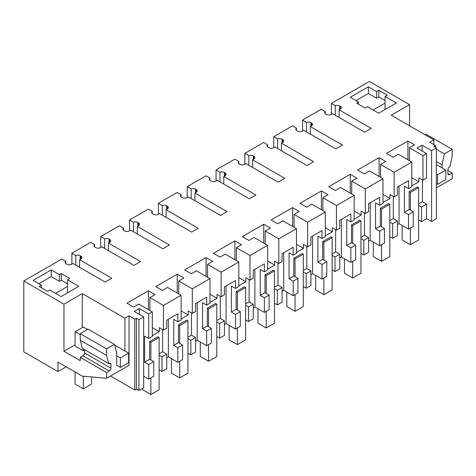 <?xml version="1.0" encoding="UTF-8"?>
<svg xmlns="http://www.w3.org/2000/svg" width="476" height="476" viewBox="0 0 476 476"><rect width="100%" height="100%" fill="white"/><g stroke="black" fill="none" stroke-linecap="round" stroke-linejoin="round"><path stroke-width="0.71" d="M431.601 221.53L431.601 150.66L436.343 147.923L436.343 218.793L431.601 221.53L426.538 218.609M431.601 150.66L422.129 145.192L422.129 151.035M325.281 113.71L325.281 111.485L321.33 109.206L302.546 120.053L306.496 122.332L306.496 131.935M310.893 126.176L310.893 122.588A3.493 2.017 0 0 0 306.496 122.332M310.893 122.588L311.53 122.951L311.53 125.807A3.493 2.017 0 0 0 312.553 124.379A3.493 2.017 0 0 0 311.53 122.951M311.53 125.807L310.292 126.521L342.422 145.073L335.83 148.875L303.7 130.323L302.468 131.037A3.493 2.017 0 0 1 297.524 131.037L296.887 130.674A3.493 2.017 0 0 1 295.864 129.246A3.493 2.017 0 0 1 296.441 128.133L292.496 125.854L273.712 136.701L277.663 138.98L277.663 148.583M282.06 142.824L282.06 139.236A3.493 2.017 0 0 0 277.663 138.98M282.06 139.236L282.696 139.599L282.696 142.455A3.493 2.017 0 0 0 283.72 141.027A3.493 2.017 0 0 0 282.696 139.599M282.696 142.455L281.459 143.169L313.589 161.721L306.996 165.523L274.866 146.971L273.629 147.685A3.493 2.017 0 0 1 268.69 147.685L268.053 147.322A3.493 2.017 0 0 1 267.03 145.894A3.493 2.017 0 0 1 267.607 144.781L263.662 142.502L244.878 153.349L248.823 155.622L248.823 165.231M253.226 159.466L253.226 155.884A3.493 2.017 0 0 0 248.823 155.622M253.226 155.884L253.857 156.247L253.857 159.103A3.493 2.017 0 0 0 254.88 157.675A3.493 2.017 0 0 0 253.857 156.247M253.857 159.103L252.625 159.817L284.755 178.363L278.162 182.171L246.032 163.619L244.795 164.333A3.493 2.017 0 0 1 239.856 164.333L239.22 163.97A3.493 2.017 0 0 1 238.196 162.542A3.493 2.017 0 0 1 238.773 161.429L234.829 159.151L216.044 169.991L219.989 172.27L219.989 181.88M224.386 176.114L224.386 172.526A3.493 2.017 0 0 0 219.989 172.27M224.386 172.526L225.023 172.895L225.023 175.751A3.493 2.017 0 0 0 226.046 174.323A3.493 2.017 0 0 0 225.023 172.895M225.023 175.751L223.791 176.465L255.921 195.011L249.329 198.819L217.199 180.267L215.961 180.981A3.493 2.017 0 0 1 211.017 180.981L210.386 180.612A3.493 2.017 0 0 1 209.363 179.19A3.493 2.017 0 0 1 209.94 178.078L205.995 175.799L187.211 186.64L191.156 188.918L191.156 198.528M195.553 192.762L195.553 189.174A3.493 2.017 0 0 0 191.156 188.918M195.553 189.174L196.189 189.543L196.189 192.399A3.493 2.017 0 0 0 197.213 190.971A3.493 2.017 0 0 0 196.189 189.543M196.189 192.399L194.952 193.113L227.082 211.659L220.495 215.467L188.365 196.915L187.127 197.629A3.493 2.017 0 0 1 182.183 197.629L181.546 197.26A3.493 2.017 0 0 1 180.523 195.838A3.493 2.017 0 0 1 181.106 194.726L177.161 192.447L158.377 203.288L162.322 205.567L162.322 215.176M166.719 209.41L166.719 205.822A3.493 2.017 0 0 0 162.322 205.567M166.719 205.822L167.356 206.191L167.356 209.047A3.493 2.017 0 0 0 168.379 207.619A3.493 2.017 0 0 0 167.356 206.191M167.356 209.047L166.118 209.755L198.248 228.307L191.661 232.115L159.531 213.563L158.294 214.277A3.493 2.017 0 0 1 153.349 214.277L152.713 213.908A3.493 2.017 0 0 1 151.689 212.48A3.493 2.017 0 0 1 152.272 211.368L148.322 209.095L129.543 219.936L133.488 222.215L133.488 231.824M137.885 226.058L137.885 222.47A3.493 2.017 0 0 0 133.488 222.215M137.885 222.47L138.522 222.839L138.522 225.689A3.493 2.017 0 0 0 139.545 224.267A3.493 2.017 0 0 0 138.522 222.839M138.522 225.689L137.284 226.403L169.414 244.956L162.822 248.764L130.692 230.211L129.46 230.925A3.493 2.017 0 0 1 124.516 230.925L123.879 230.557A3.493 2.017 0 0 1 122.856 229.129A3.493 2.017 0 0 1 123.439 228.016L119.488 225.737L100.704 236.584L104.655 238.863L104.655 248.472M109.052 242.706L109.052 239.119A3.493 2.017 0 0 0 104.655 238.863M109.052 239.119L109.688 239.487L109.688 242.338A3.493 2.017 0 0 0 110.712 240.915A3.493 2.017 0 0 0 109.688 239.487M109.688 242.338L108.451 243.052L140.581 261.604L133.988 265.406L101.858 246.86L100.626 247.574A3.493 2.017 0 0 1 95.682 247.574L95.045 247.205A3.493 2.017 0 0 1 94.022 245.777A3.493 2.017 0 0 1 94.599 244.664L90.654 242.385L71.87 253.232L75.815 255.511L75.815 265.12M80.218 259.355L80.218 255.767A3.493 2.017 0 0 0 75.815 255.511M80.218 255.767L80.849 256.136L80.849 258.986A3.493 2.017 0 0 0 81.878 257.558A3.493 2.017 0 0 0 80.849 256.136M80.849 258.986L79.617 259.7L111.747 278.252L105.154 282.054L73.024 263.508L71.787 264.222A3.493 2.017 0 0 1 66.848 264.222L66.212 263.853A3.493 2.017 0 0 1 65.188 262.425A3.493 2.017 0 0 1 65.765 261.312L61.821 259.033L23.8 280.983L23.8 351.859L57.989 371.595L66.2 366.853M124.926 351.026L124.926 318.206L82.294 293.591L63.962 304.176L23.8 280.983M124.926 318.206L129.044 315.826L134.815 319.158L134.815 390.028L136.463 389.076L138.933 390.504L143.669 387.767L143.669 316.897L138.933 319.634L136.463 318.206L134.815 319.158M143.669 316.897L134.196 311.429L139.26 308.502L148.732 313.976L148.732 338.561L152.302 336.502L152.302 311.911L148.732 313.976M152.302 311.911L138.724 304.075L133.577 307.05L126.949 303.224L148.405 290.83L155.039 294.662L149.886 297.631L149.886 310.519M422.129 145.192L417.065 148.113L426.538 153.581L422.974 155.64L409.402 147.804L414.548 144.835L407.92 141.003L386.458 153.397L393.087 157.223L398.239 154.248L411.811 162.084L394.14 172.288L380.562 164.452L385.715 161.483L379.086 157.651L357.625 170.039L364.253 173.871L369.406 170.896L382.978 178.732L365.306 188.936L351.728 181.1L356.881 178.125L350.247 174.299L328.791 186.687L335.419 190.519L340.566 187.544L354.144 195.38L336.467 205.584L322.895 197.748L328.041 194.773L321.413 190.947L299.957 203.335L306.586 207.167L311.732 204.192L325.31 212.028L307.633 222.232L294.061 214.396L299.208 211.421L292.579 207.595L271.124 219.983L277.752 223.809L282.899 220.84L296.471 228.676L278.799 238.881L265.227 231.044L270.374 228.069L263.746 224.244L242.284 236.631L248.918 240.457L254.065 237.488L267.637 245.324L249.965 255.529L236.393 247.693L241.54 244.718L234.912 240.892L213.45 253.28L220.079 257.105L225.231 254.136L238.803 261.973L221.132 272.177L207.554 264.341L212.707 261.366L206.078 257.54L184.617 269.928L191.245 273.754L196.398 270.784L209.97 278.621L192.298 288.825L178.72 280.983L183.873 278.014L177.239 274.188L155.783 286.576L162.411 290.402L167.564 287.427L181.136 295.269L163.464 305.467L149.886 297.631M436.343 147.923L433.868 146.495L435.516 145.549L435.516 147.447M409.568 125.807L409.568 104.643L391.236 115.222L433.868 139.837L429.751 142.217L435.516 145.549M409.568 104.643L369.406 81.456L331.385 103.405L335.33 105.684L335.33 115.293M339.727 109.528L339.727 105.94A3.493 2.017 0 0 0 335.33 105.684M339.727 105.94L340.364 106.303L340.364 109.159A3.493 2.017 0 0 0 341.387 107.731A3.493 2.017 0 0 0 340.364 106.303M340.364 109.159L339.126 109.873L371.256 128.425L364.664 132.227L332.534 113.681L331.302 114.389A3.493 2.017 0 0 1 326.357 114.389L325.721 114.026A3.493 2.017 0 0 1 324.697 112.598A3.493 2.017 0 0 1 325.281 111.485M67.461 279.799L69.77 278.466L61.327 273.587L59.429 274.682L51.194 269.928L33.07 280.394L41.305 285.148L39.08 286.433L47.529 291.306L49.754 290.021L61.077 296.566L78.79 286.338L67.461 279.799L67.461 292.877M378.837 90.279L387.28 95.152L385.054 96.438L396.383 102.977L378.67 113.205L367.341 106.66L365.038 107.992L356.595 103.119L358.488 102.025L350.247 97.271L368.376 86.805L368.376 93.463L376.611 98.223L378.837 96.937L378.837 90.279L376.611 91.559L368.376 86.805M110.509 375.998L134.815 390.028M159.115 369.81L162.001 371.476L166.749 368.739L166.749 354.138L162.631 351.758L159.115 353.787M148.732 379.14L153.76 376.236L153.76 361.635L149.642 359.261L144.615 362.159L148.732 364.539L148.732 379.14L143.669 376.213M418.63 219.983L421.51 221.649L426.538 218.746L426.538 204.15L422.42 201.77L422.42 179.91M413.275 211.808L408.527 214.551L408.527 229.146L413.275 226.409L413.275 211.808L409.152 209.428L409.152 191.685L410.389 192.399L410.389 210.142M408.527 229.146L399.049 223.678L399.049 186.098M397.424 224.618L399.049 223.678M389.796 236.631L392.676 238.297L397.424 235.555L397.424 220.959L393.307 218.579L389.796 220.608M384.441 228.456L379.693 231.199L379.693 245.794L384.441 243.052L384.441 228.456L380.318 226.076L375.57 228.819L375.57 202.841L379.693 205.215L382.978 203.317L382.978 178.732M379.693 245.794L370.215 240.326L368.591 241.267M360.957 253.28L363.842 254.946L368.591 252.203L368.591 237.607L364.473 235.227L360.957 237.256M355.602 245.104L350.854 247.847L350.854 262.443L355.602 259.7L355.602 245.104L351.484 242.724L346.736 245.467L346.736 219.49L350.854 221.864L354.144 219.966L354.144 195.38M350.854 262.443L341.381 256.975L339.757 257.915M332.123 269.928L335.009 271.594L339.757 268.851L339.757 254.255L335.634 251.875L332.123 253.904M326.768 261.752L322.02 264.489L322.02 279.091L326.768 276.348L326.768 261.752L322.651 259.372L317.903 262.115L317.903 236.132L322.02 238.512L325.31 236.614L325.31 212.028M322.02 279.091L312.548 273.623L310.923 274.557M303.289 286.576L306.175 288.242L310.923 285.499L310.923 270.904L306.8 268.524L303.289 270.552M297.934 278.4L293.186 281.137L293.186 295.739L297.934 292.996L297.934 278.4L293.817 276.02L289.069 278.763L289.069 252.78L293.186 255.16L296.471 253.262L296.471 228.676M293.186 295.739L283.714 290.265L282.084 291.205M274.456 303.224L277.341 304.89L282.084 302.147L282.084 287.552L277.966 285.172L274.456 287.201M269.101 295.049L264.353 297.786L264.353 312.387L269.101 309.644L269.101 295.049L264.983 292.669L260.235 295.412L260.235 269.428L264.353 271.808L267.637 269.91L267.637 245.324M264.353 312.387L254.88 306.913L253.25 307.853M245.622 319.872L248.502 321.538L253.25 318.795L253.25 304.194L249.132 301.82L245.622 303.849M240.267 311.697L235.519 314.434L235.519 329.035L240.267 326.292L240.267 311.697L236.144 309.317L231.401 312.06L231.401 286.076L235.519 288.456L238.803 286.558L238.803 261.973M235.519 329.035L226.046 323.561L224.416 324.501M216.788 336.52L219.668 338.18L224.416 335.443L224.416 320.842L220.299 318.468L216.788 320.491M211.433 328.339L206.685 331.082L206.685 345.677L211.433 342.94L211.433 328.339L207.31 325.965L202.562 328.702L202.562 302.724L206.685 305.104L209.97 303.206L209.97 278.621M206.685 345.677L197.207 340.209L195.582 341.149M187.949 353.168L190.834 354.828L195.582 352.091L195.582 337.49L191.465 335.116L187.949 337.139M182.594 344.987L177.851 347.73L177.851 362.325L182.594 359.588L182.594 344.987L178.476 342.613L173.728 345.35L173.728 319.372L177.851 321.752L181.136 319.854L181.136 295.269M177.851 362.325L168.373 356.857L166.749 357.797M394.14 172.288L394.14 196.874L397.424 194.981L397.424 187.038L408.527 180.63L408.527 188.567L411.811 186.675L411.811 162.084M407.92 141.003L407.92 159.841M409.402 147.804L409.402 160.692M422.974 155.64L422.974 180.231L418.856 177.851L418.856 181.802L411.811 177.738M422.974 180.231L426.538 178.167L426.538 153.581M449.522 174.561L447.874 173.609A2.332 1.345 -60 0 0 448.356 174.674A2.332 1.345 -60 0 0 449.522 174.561L452.2 173.014L452.2 178.72L436.343 187.877M447.874 173.609L447.874 169.807A2.332 1.345 -60 0 1 449.522 166.951L449.993 166.677L452.2 155.89L452.2 149.357L444.352 153.891L436.343 149.268M442.109 167.903L442.109 164.857L444.352 153.891M433.868 144.597L433.868 139.837M452.2 173.014L447.874 170.521M331.385 103.405L331.385 114.341M339.126 109.873L339.126 117.483M302.546 120.053L302.546 130.989M385.054 96.438L385.054 109.516M385.054 100.525L378.837 96.937M376.611 91.559L376.611 98.223M356.018 100.597L368.376 93.463M358.488 102.025L358.488 104.214M408.527 214.551L404.404 212.171L409.152 209.428M408.527 188.567L404.404 186.193L404.404 212.171M426.538 204.15L421.51 207.054L421.51 221.649M421.51 207.054L418.63 205.388M418.63 203.96L422.42 201.77M418.856 181.802L411.811 185.866M410.389 192.399L418.63 187.639L417.392 186.925L409.152 191.685M452.2 149.357L425.836 134.137L424.919 134.672M442.109 164.857L436.343 161.525M373.113 109.992L385.054 103.096M148.732 338.561L144.615 336.181L144.615 362.159M139.26 308.502L139.26 314.35M148.732 364.539L153.76 361.635M162.631 329.576L162.631 351.758M163.464 305.467L163.464 330.058L159.341 327.678L159.341 331.629L152.302 327.565M152.302 335.699L159.341 331.629M150.88 359.969L150.88 342.226L159.115 337.466L157.883 336.758L149.642 341.512L149.642 359.261M71.87 253.232L71.87 264.174M79.617 259.7L79.617 267.31M65.765 263.537L65.765 261.312M75.083 344.844L63.962 351.264L80.236 360.659L80.236 357.327L106.594 372.547L106.594 378.253L82.229 376.111L57.989 362.117L57.989 371.595M63.962 351.264L63.962 304.176M82.294 293.591L82.294 327.601M129.044 315.826L129.044 365.294L106.594 378.253M114.639 345.082L128.633 353.162L120.398 357.922L120.398 367.436L116.691 365.294L116.691 352.734L114.442 344.362L106.594 348.89L106.594 355.423L80.236 340.203L80.236 333.67L88.084 329.142L114.442 344.362M106.594 372.547L109.272 371A2.332 1.345 -60 0 0 110.92 368.15L110.92 364.342A2.332 1.345 -60 0 0 110.438 363.277A2.332 1.345 -60 0 0 109.272 363.39L108.802 363.664L106.594 355.423M136.463 318.206L136.463 389.076M138.933 319.634L138.933 390.504M148.405 290.83L148.405 309.668M177.851 321.752L177.851 313.809L166.749 320.223L166.749 328.16L163.464 330.058M61.327 273.587L61.327 280.251L59.429 281.34L51.194 276.586L38.836 283.72M67.461 283.791L61.327 280.251M59.429 274.682L59.429 281.34M51.194 269.928L51.194 276.586M41.305 285.148L41.305 287.718M159.115 355.215L162.001 356.881L166.749 354.138M162.001 356.881L162.001 371.476M84.561 350.074L83.324 350.788L83.324 348.95M80.236 334.735L75.083 331.76L75.083 346.028L83.324 350.788M80.236 357.327L82.913 355.78A2.332 1.345 120 0 0 84.561 352.93L84.561 349.664M108.802 363.664L82.443 348.444L80.236 340.203M106.594 348.89L80.236 333.67M67.461 286.457L55.519 293.353M168.373 319.283L168.373 356.857M392.676 238.297L392.676 223.702L397.424 220.959M392.676 223.702L389.796 222.036M393.307 196.398L393.307 218.579M394.14 196.874L390.017 194.5L390.017 198.45L382.978 194.386M382.978 202.514L390.017 198.45M381.556 226.79L381.556 209.047L389.796 204.287L388.559 203.573L380.318 208.333L380.318 226.076M379.693 231.199L375.57 228.819M365.306 188.936L365.306 213.522L368.591 211.624L368.591 203.686L379.693 197.278L379.693 205.215M370.215 202.746L370.215 240.326M380.562 164.452L380.562 177.34M379.086 157.651L379.086 176.483M310.292 126.521L310.292 134.131M296.441 130.359L296.441 128.133M273.712 136.701L273.712 147.637M363.842 254.946L363.842 240.35L368.591 237.607M363.842 240.35L360.957 238.684M364.473 213.046L364.473 235.227M365.306 213.522L361.183 211.148L361.183 215.098L354.144 211.035M354.144 219.162L361.183 215.098M352.722 243.438L352.722 225.695L360.957 220.935L359.725 220.221L351.484 224.981L351.484 242.724M350.854 247.847L346.736 245.467M336.467 205.584L336.467 230.17L339.757 228.272L339.757 220.334L350.854 213.926L350.854 221.864M341.381 219.394L341.381 256.975M351.728 181.1L351.728 193.988M350.247 174.299L350.247 193.131M281.459 143.169L281.459 150.779M267.607 147.007L267.607 144.781M244.878 153.349L244.878 164.285M335.009 271.594L335.009 256.992L339.757 254.255M335.009 256.992L332.123 255.332M335.634 229.688L335.634 251.875M336.467 230.17L332.349 227.796L332.349 231.747L325.31 227.683M325.31 235.81L332.349 231.747M323.888 260.086L323.888 242.338L332.123 237.583L330.891 236.87L322.651 241.63L322.651 259.372M322.02 264.489L317.903 262.115M307.633 222.232L307.633 246.818L310.923 244.92L310.923 236.983L316.469 233.775L322.02 230.574L322.02 238.512M312.548 236.042L312.548 273.623M322.895 197.748L322.895 210.636M321.413 190.947L321.413 209.779M252.625 159.817L252.625 167.427M238.773 163.655L238.773 161.429M216.044 169.991L216.044 180.934M306.175 288.242L306.175 273.64L310.923 270.904M306.175 273.64L303.289 271.98M306.8 246.336L306.8 268.524M307.633 246.818L303.515 244.438L303.515 248.395L296.471 244.325M296.471 252.458L303.515 248.395M295.049 276.735L295.049 258.986L303.289 254.232L302.052 253.518L293.817 258.272L293.817 276.02M293.186 281.137L289.069 278.763M278.799 238.881L278.799 263.466L282.084 261.568L282.084 253.631L287.635 250.424L293.186 247.222L293.186 255.16M283.714 252.691L283.714 290.265M294.061 214.396L294.061 227.284M292.579 207.595L292.579 226.427M223.791 176.465L223.791 184.075M209.94 180.303L209.94 178.078M187.211 186.64L187.211 197.582M277.341 304.89L277.341 290.289L282.084 287.552M277.341 290.289L274.456 288.623M277.966 262.984L277.966 285.172M278.799 263.466L274.682 261.086L274.682 265.043L267.637 260.973M267.637 269.107L274.682 265.043M266.215 293.383L266.215 275.634L274.456 270.88L273.218 270.166L264.983 274.92L264.983 292.669M264.353 297.786L260.235 295.412M249.965 255.529L249.965 280.114L253.25 278.216L253.25 270.279L258.801 267.072L264.353 263.871L264.353 271.808M254.88 269.339L254.88 306.913M265.227 231.044L265.227 243.932M263.746 224.244L263.746 243.075M194.952 193.113L194.952 200.723M181.106 196.951L181.106 194.726M158.377 203.288L158.377 214.23M248.502 321.538L248.502 306.937L253.25 304.194M248.502 306.937L245.622 305.271M249.132 279.632L249.132 301.82M249.965 280.114L245.848 277.734L245.848 281.691L238.803 277.621M238.803 285.755L245.848 281.691M237.381 310.031L237.381 292.282L245.622 287.528L244.384 286.814L236.144 291.568L236.144 309.317M235.519 314.434L231.401 312.06M221.132 272.177L221.132 296.762L224.416 294.864L224.416 286.927L229.968 283.72L235.519 280.519L235.519 288.456M226.046 285.987L226.046 323.561M236.393 247.693L236.393 260.58M234.912 240.892L234.912 259.723M166.118 209.755L166.118 217.365M152.272 213.593L152.272 211.368M129.543 219.936L129.543 230.878M219.668 338.18L219.668 323.585L224.416 320.842M219.668 323.585L216.788 321.919M220.299 296.28L220.299 318.468M221.132 296.762L217.014 294.382L217.014 298.333L209.97 294.269M209.97 302.403L217.014 298.333M208.547 326.679L208.547 308.93L216.788 304.176L215.551 303.462L207.31 308.216L207.31 325.965M206.685 331.082L202.562 328.702M192.298 288.825L192.298 313.41L195.582 311.512L195.582 303.575L206.685 297.161L206.685 305.104M197.207 302.635L197.207 340.209M207.554 264.341L207.554 277.228M206.078 257.54L206.078 276.372M137.284 226.403L137.284 234.013M123.439 230.241L123.439 228.016M100.704 236.584L100.704 247.526M190.834 354.828L190.834 340.233L195.582 337.49M190.834 340.233L187.949 338.567M191.465 312.928L191.465 335.116M192.298 313.41L188.175 311.03L188.175 314.981L181.136 310.917M181.136 319.051L188.175 314.981M179.714 343.327L179.714 325.578L187.949 320.824L186.717 320.11L178.476 324.864L178.476 342.613M177.851 347.73L173.728 345.35M178.72 280.983L178.72 293.87M177.239 274.188L177.239 293.02M108.451 243.052L108.451 250.662M94.599 246.889L94.599 244.664M418.63 187.639L418.63 239.963L410.389 244.718L402.149 239.963L402.149 225.469M410.389 244.718L410.389 228.069M389.796 204.287L389.796 256.612L381.556 261.366L373.315 256.612L373.315 242.117M381.556 261.366L381.556 244.718M380.318 208.333L381.556 209.047M360.957 220.935L360.957 273.26L352.722 278.014L344.481 273.26L344.481 258.76M352.722 278.014L352.722 261.366M351.484 224.981L352.722 225.695M332.123 237.583L332.123 289.908L323.888 294.662L315.647 289.908L315.647 275.408M323.888 294.662L323.888 278.014M322.651 241.63L323.888 242.338M303.289 254.232L303.289 306.55L295.049 311.31L286.814 306.55L286.814 292.056M295.049 311.31L295.049 294.662M293.817 258.272L295.049 258.986M274.456 270.88L274.456 323.198L266.215 327.958L257.98 323.198L257.98 308.704M266.215 327.958L266.215 311.31M264.983 274.92L266.215 275.634M245.622 287.528L245.622 339.846L237.381 344.606L229.146 339.846L229.146 325.352M237.381 344.606L237.381 327.958M236.144 291.568L237.381 292.282M216.788 304.176L216.788 356.494L208.547 361.254L200.307 356.494L200.307 342M208.547 361.254L208.547 344.606M207.31 308.216L208.547 308.93M187.949 320.824L187.949 373.142L179.714 377.896L171.473 373.142L171.473 358.648M179.714 377.896L179.714 361.254M178.476 324.864L179.714 325.578M159.115 337.466L159.115 389.79L150.88 394.544L142.639 389.79L142.639 388.362M150.88 394.544L150.88 377.896M149.642 341.512L150.88 342.226M436.343 183.599L437.575 184.313L445.816 179.553L445.816 170.045L437.575 174.799L437.575 184.313M437.575 174.799L436.343 174.085M436.343 164.571L445.816 170.045M75.083 371.982L75.083 384.084L83.324 388.838L91.559 384.084L91.559 376.933M83.324 388.838L83.324 376.207M120.398 357.922L116.691 355.78M87.554 329.446L83.324 327.006L75.083 331.76M120.398 367.436L128.633 362.676L128.633 353.162M109.272 371L82.913 355.78M109.272 363.39L110.92 364.342M110.92 368.15L84.561 352.93"/></g></svg>
